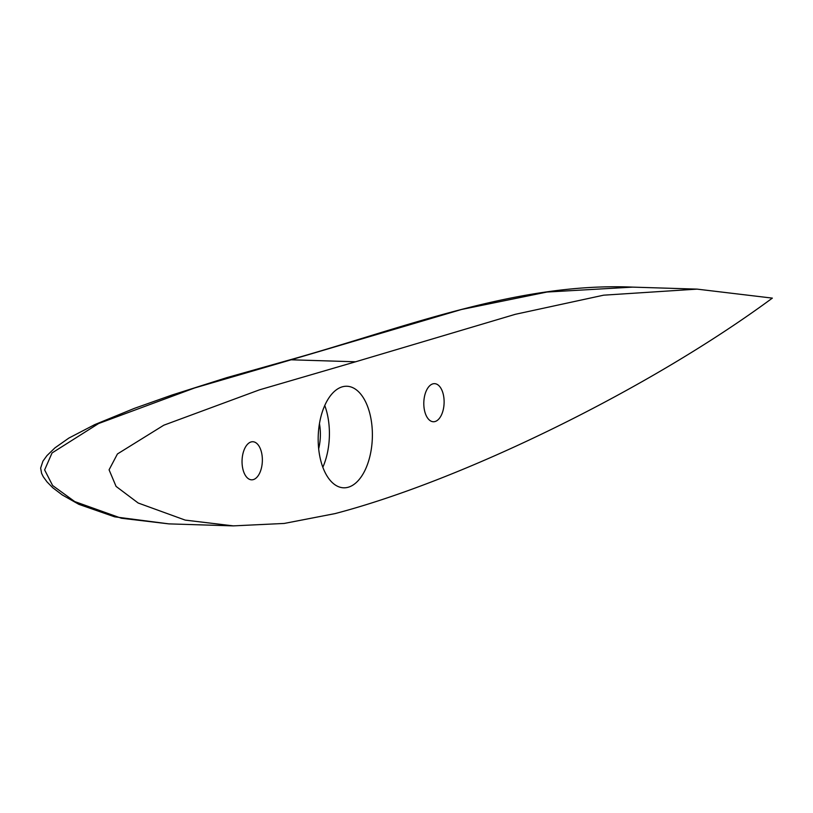 <?xml version="1.0" encoding="UTF-8"?>
<svg xmlns="http://www.w3.org/2000/svg" width="813" height="813" viewBox="0 0 813 813"><rect width="100%" height="100%" fill="white"/><g stroke="black" fill="none" stroke-linecap="round" stroke-linejoin="round"><path stroke-width="1.22" d="M372.252 429.823A50.802 27.073 91.8 0 0 346.856 386.246A50.802 27.073 91.8 0 0 318.31 444.223A50.802 27.073 91.8 0 0 343.706 487.81A50.802 27.073 91.8 0 0 372.252 429.823M322.842 467.231A50.802 27.073 91.8 0 0 329.275 428.492A50.802 27.073 91.8 0 0 324.753 405.494M318.676 448.776A33.872 18.049 91.8 0 0 320.292 430.89A33.872 18.049 91.8 0 0 319.448 423.654M242.091 463.481A19.055 10.152 -88.2 0 1 252.792 441.733A19.055 10.152 -88.2 0 1 262.314 458.085A19.055 10.152 -88.2 0 1 251.613 479.822A19.055 10.152 -88.2 0 1 242.091 463.481M423.847 405.402A19.055 10.152 -88.2 0 1 434.549 383.655A19.055 10.152 -88.2 0 1 444.071 399.996A19.055 10.152 -88.2 0 1 433.37 421.744A19.055 10.152 -88.2 0 1 423.847 405.402M355.586 361.785L515.3 314.316L603.642 295.18L697.066 289.123L772.35 298.117C648.998 389.153 462.739 480.148 335.047 513.603L284.225 523.44L233.311 525.879L185.201 520.107L138.159 503.003L116.076 486.408L109.074 469.812L117.438 453.959L163.809 425.199L259.428 389.854L355.586 361.785L291.135 359.793L194.592 387.974L98.597 423.532L52.052 452.953L44.624 469.914L52.611 485.503L74.725 501.57L121.35 518.237L168.86 523.877L233.311 525.879M632.605 287.121L546.986 292.04L461.469 309.499L291.135 359.793A8.465 7.073 -104.7 0 0 289.438 359.976C402.1 328.503 516.601 282.182 632.605 287.121L697.066 289.123M289.438 359.976L226.776 377.649L172.132 394.986L134.358 408.38L94.745 424.61L68.831 438.095L54.969 447.851L46.941 455.626L42.926 461.174L40.65 468.064L41.585 473.298L43.262 476.753L47.042 481.916L52.804 487.78L62.316 494.975L78.871 504.345L114.653 516.834L168.891 523.877"/></g></svg>

